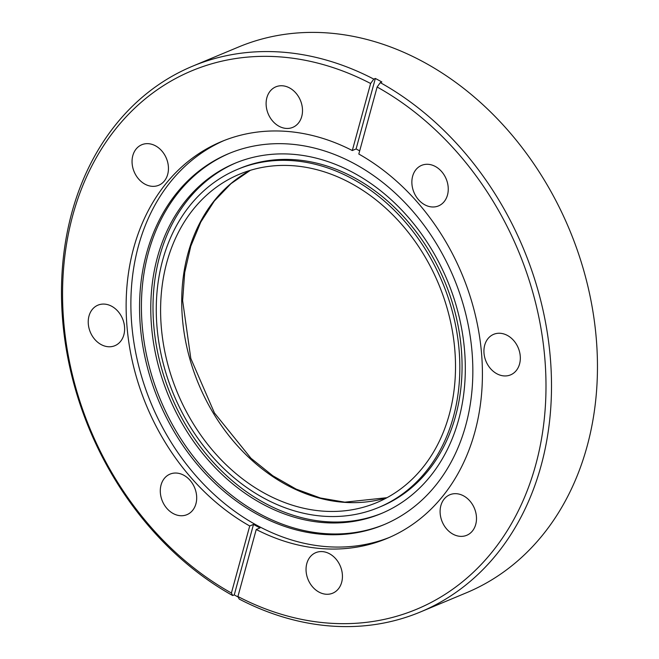 <?xml version="1.0" encoding="UTF-8"?>
<svg xmlns="http://www.w3.org/2000/svg" width="659" height="659" viewBox="0 0 659 659"><rect width="100%" height="100%" fill="white"/><g stroke="black" fill="none" stroke-linecap="round" stroke-linejoin="round"><path stroke-width="0.99" d="M152.081 186.316A21.961 17.455 67.3 0 1 132.821 167.748A21.961 17.455 67.3 0 1 141.792 144.733A21.961 17.455 67.3 0 1 148.423 143.687A21.961 17.455 67.3 0 1 167.683 162.262A21.961 17.455 67.3 0 1 158.712 185.27A21.961 17.455 67.3 0 1 152.081 186.316M108.249 346.733A21.961 17.455 67.3 0 1 88.998 328.166A21.961 17.455 67.3 0 1 97.96 305.15A21.961 17.455 67.3 0 1 104.592 304.112A21.961 17.455 67.3 0 1 123.851 322.679A21.961 17.455 67.3 0 1 114.88 345.695A21.961 17.455 67.3 0 1 108.249 346.733M180.319 515.7A21.961 17.455 67.3 0 1 161.06 497.133A21.961 17.455 67.3 0 1 170.03 474.118A21.961 17.455 67.3 0 1 176.661 473.071A21.961 17.455 67.3 0 1 195.921 491.647A21.961 17.455 67.3 0 1 186.95 514.663A21.961 17.455 67.3 0 1 180.319 515.7M326.065 594.237A21.961 17.455 67.3 0 1 306.814 575.669A21.961 17.455 67.3 0 1 315.785 552.654A21.961 17.455 67.3 0 1 322.416 551.608A21.961 17.455 67.3 0 1 341.667 570.175A21.961 17.455 67.3 0 1 332.696 593.191A21.961 17.455 67.3 0 1 326.065 594.237M460.122 536.335A21.961 17.455 67.3 0 1 440.871 517.768A21.961 17.455 67.3 0 1 449.833 494.752A21.961 17.455 67.3 0 1 456.465 493.706A21.961 17.455 67.3 0 1 475.724 512.274A21.961 17.455 67.3 0 1 466.753 535.289A21.961 17.455 67.3 0 1 460.122 536.335M503.954 375.91A21.961 17.455 67.3 0 1 484.694 357.343A21.961 17.455 67.3 0 1 493.665 334.327A21.961 17.455 67.3 0 1 500.296 333.289A21.961 17.455 67.3 0 1 519.556 351.857A21.961 17.455 67.3 0 1 510.585 374.872A21.961 17.455 67.3 0 1 503.954 375.91M431.884 206.951A21.961 17.455 67.3 0 1 412.633 188.375A21.961 17.455 67.3 0 1 421.595 165.368A21.961 17.455 67.3 0 1 428.226 164.322A21.961 17.455 67.3 0 1 447.486 182.889A21.961 17.455 67.3 0 1 438.515 205.905A21.961 17.455 67.3 0 1 431.884 206.951M286.13 128.414A21.961 17.455 67.3 0 1 266.879 109.847A21.961 17.455 67.3 0 1 275.849 86.831A21.961 17.455 67.3 0 1 282.48 85.785A21.961 17.455 67.3 0 1 301.731 104.353A21.961 17.455 67.3 0 1 292.761 127.368A21.961 17.455 67.3 0 1 286.13 128.414M238.196 597.054A295.718 235.065 67.3 0 1 234.25 594.904L232.693 595.547A295.718 235.065 67.3 0 1 62.448 317.704A295.718 235.065 67.3 0 1 192.617 66.18L238.55 47.011A295.718 235.065 67.3 0 1 327.828 32.95A295.718 235.065 67.3 0 1 587.07 282.966A295.718 235.065 67.3 0 1 466.308 592.82L420.376 611.989A295.718 235.065 67.3 0 1 331.098 626.05A295.718 235.065 67.3 0 1 239.201 599.056L237.924 596.519A291.748 231.91 -112.7 0 0 535.751 464.735A291.748 231.91 -112.7 0 0 377.129 87.013L358.817 154.041A215.007 170.903 67.3 0 1 481.754 356.099A215.007 170.903 67.3 0 1 387.072 538.436A215.007 170.903 67.3 0 1 322.16 548.659A215.007 170.903 67.3 0 1 256.236 529.49L260.017 527.917A215.007 170.903 -112.7 0 1 253.509 524.407L249.728 525.981A215.007 170.903 67.3 0 1 126.792 323.923A215.007 170.903 67.3 0 1 221.473 141.586A215.007 170.903 67.3 0 1 286.385 131.363A215.007 170.903 67.3 0 1 352.31 150.532L370.622 83.504A291.748 231.91 -112.7 0 0 280.001 56.896A291.748 231.91 -112.7 0 0 63.832 265.462A291.748 231.91 -112.7 0 0 231.416 593.009L249.728 525.981M192.617 66.18A295.718 235.065 67.3 0 1 281.895 52.119A295.718 235.065 67.3 0 1 373.793 79.113L375.35 78.462A295.718 235.065 67.3 0 1 381.858 81.971L380.301 82.622A295.718 235.065 67.3 0 1 550.537 360.465A295.718 235.065 67.3 0 1 420.376 611.989M223.862 140.622A215.007 170.903 -112.7 0 0 138.827 366.453A215.007 170.903 -112.7 0 0 326.922 546.673A215.007 170.903 -112.7 0 0 389.444 537.414M232.693 595.547L231.416 593.009M289.466 144.041A201.11 159.865 67.3 0 1 465.773 314.079A201.11 159.865 67.3 0 1 383.653 524.811A201.11 159.865 67.3 0 1 322.935 534.367A201.11 159.865 67.3 0 1 146.627 364.336A201.11 159.865 67.3 0 1 228.747 153.605A201.11 159.865 67.3 0 1 289.466 144.041M229.678 153.226A201.11 159.865 -112.7 0 0 148.629 364.172A201.11 159.865 -112.7 0 0 324.78 533.601A201.11 159.865 -112.7 0 0 384.576 524.416M323.841 522.62A189.8 150.87 67.3 0 1 157.452 362.153A189.8 150.87 67.3 0 1 234.958 163.275A189.8 150.87 67.3 0 1 292.258 154.247A189.8 150.87 67.3 0 1 458.648 314.722A189.8 150.87 67.3 0 1 381.149 513.592A189.8 150.87 67.3 0 1 323.841 522.62M236.07 162.814A189.8 150.87 -112.7 0 0 159.857 361.956A189.8 150.87 -112.7 0 0 326.065 521.689A189.8 150.87 -112.7 0 0 382.253 513.122M237.504 169.379L239.728 168.449A183.186 145.614 67.3 0 1 295.034 159.742A183.186 145.614 67.3 0 1 455.624 314.615A183.186 145.614 67.3 0 1 380.82 506.565L378.596 507.488A183.186 145.614 67.3 0 1 323.289 516.203A183.186 145.614 67.3 0 1 162.699 361.321A183.186 145.614 67.3 0 1 237.504 169.379A183.186 145.614 67.3 0 1 292.81 160.672A183.186 145.614 67.3 0 1 453.4 315.546A183.186 145.614 67.3 0 1 378.596 507.488M293.247 165.738A177.955 141.454 -112.7 0 0 239.522 174.198A177.955 141.454 -112.7 0 0 166.851 360.671A177.955 141.454 -112.7 0 0 322.861 511.129A177.955 141.454 -112.7 0 0 376.586 502.669A177.955 141.454 -112.7 0 0 449.257 316.196A177.955 141.454 -112.7 0 0 293.247 165.738M256.236 529.49L237.924 596.519M352.31 150.532L356.091 148.95A215.007 170.903 -112.7 0 1 359.69 150.853M253.509 524.407L234.25 594.904M370.622 83.504L373.793 79.113M375.35 78.462L356.091 148.95M380.301 82.622L377.129 87.013M250.305 170.335A177.955 141.454 -112.7 0 0 189.8 358.784A177.955 141.454 -112.7 0 0 343.973 502.315A177.955 141.454 -112.7 0 0 386.915 497.726M386.965 497.702L344.797 502.174L320.365 497.99L296.122 489.102L272.768 475.74L250.964 458.26L214.472 413.02L190.805 358.438L182.634 300.644L184.693 272.579L190.805 246.145L200.773 222.083L214.299 201.061L230.979 183.655L250.346 170.319"/></g></svg>
